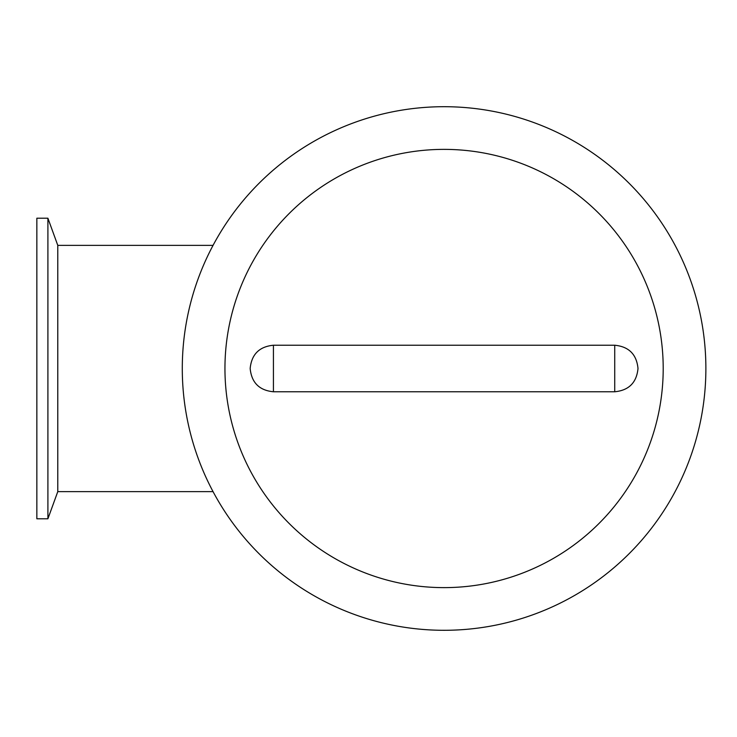 <?xml version="1.0" encoding="UTF-8"?>
<svg xmlns="http://www.w3.org/2000/svg" width="737" height="737" viewBox="0 0 737 737"><rect width="100%" height="100%" fill="white"/><g stroke="black" fill="none" stroke-linecap="round" stroke-linejoin="round"><path stroke-width="1.11" d="M213.057 491.634L57.781 491.634L57.781 245.366L47.905 218.216L36.85 218.216L36.85 518.784L47.905 518.784L47.905 218.216M224.951 368.5A219.129 219.129 0 0 1 553.644 178.732A219.129 219.129 0 0 1 553.644 558.268A219.129 219.129 0 0 1 224.951 368.5M182.288 368.5A261.792 261.792 0 0 1 574.98 141.78A261.792 261.792 0 0 1 574.98 595.22A261.792 261.792 0 0 1 182.288 368.5M273.427 368.5L273.427 345.229C259.295 346.611 251.538 354.368 250.165 368.5C251.538 382.632 259.295 390.389 273.427 391.771L273.427 368.5M614.732 368.5L614.732 345.229C628.864 346.611 636.621 354.368 638.002 368.5C636.621 382.632 628.864 390.389 614.732 391.771L614.732 368.5M213.057 245.366L57.781 245.366M57.781 491.634L47.905 518.784M614.732 345.229L273.427 345.229M614.732 391.771L273.427 391.771"/></g></svg>
